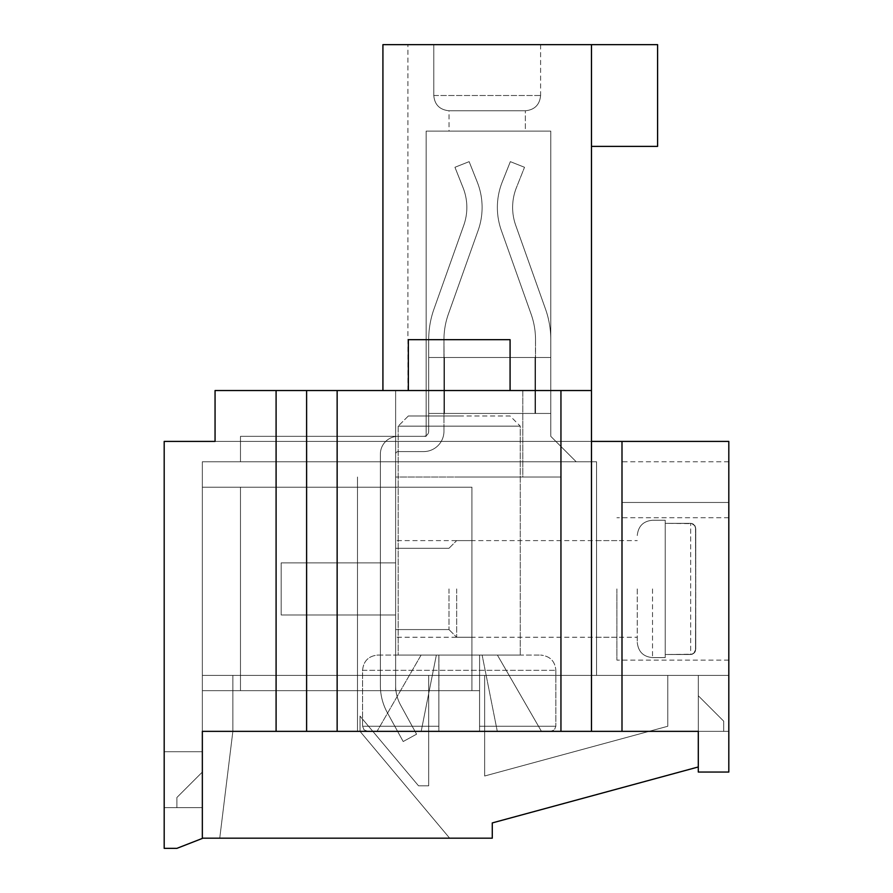 <?xml version="1.0" encoding="UTF-8"?>
<svg xmlns="http://www.w3.org/2000/svg" width="893" height="893" viewBox="0 0 893 893"><rect width="100%" height="100%" fill="white"/><g stroke="black" fill="none" stroke-linecap="round" stroke-linejoin="round"><path stroke-width="0.67" stroke-dasharray="4.46 3.35" d="M281.183 562.869L281.183 614.987L281.183 562.869L281.183 614.987L395.632 614.987L395.632 637.256L395.632 614.987L395.632 637.256L395.632 614.987L395.632 637.256L395.632 614.987L395.632 637.256L395.632 614.987L395.632 637.256L395.632 614.987L395.632 637.256L395.632 614.987L395.632 637.256L395.632 614.987L281.183 614.987L281.183 562.869L395.632 562.869L395.632 487.198L240.485 487.198L395.632 487.198L240.485 487.198L395.632 487.198L240.485 487.198L395.632 487.198L240.485 487.198L395.632 487.198L240.485 487.198L395.632 487.198L240.485 487.198L395.632 487.198L240.485 487.198L395.632 487.198L395.632 562.869L395.632 487.198L395.632 562.869L395.632 487.198L395.632 562.869L395.632 487.198L395.632 562.869L395.632 487.198L395.632 562.869L395.632 487.198L395.632 562.869L395.632 487.198L395.632 562.869L281.183 562.869L281.183 614.987L281.183 562.869L281.183 614.987L395.632 614.987L395.632 690.657L240.485 690.657L240.485 487.198L240.485 690.657L395.632 690.657L395.632 614.987L281.183 614.987L281.183 562.869L395.632 562.869L281.183 562.869L281.183 614.987L281.183 562.869L281.183 614.987L395.632 614.987L395.632 690.657L240.485 690.657L240.485 487.198L240.485 690.657L395.632 690.657L395.632 614.987L281.183 614.987L281.183 562.869L395.632 562.869L281.183 562.869L281.183 614.987L281.183 562.869L281.183 614.987L395.632 614.987L395.632 690.657L240.485 690.657L240.485 487.198L240.485 690.657L395.632 690.657L395.632 614.987L281.183 614.987L281.183 562.869L395.632 562.869L281.183 562.869L281.183 614.987L281.183 562.869L281.183 614.987L395.632 614.987L395.632 690.657L240.485 690.657L240.485 487.198L240.485 690.657L395.632 690.657L395.632 614.987L281.183 614.987L281.183 562.869L395.632 562.869L281.183 562.869L281.183 614.987L281.183 562.869L281.183 614.987L395.632 614.987L395.632 690.657L240.485 690.657L240.485 487.198L240.485 690.657L395.632 690.657L395.632 614.987L281.183 614.987L281.183 562.869L395.632 562.869L281.183 562.869L281.183 614.987L281.183 562.869L281.183 614.987L395.632 614.987L395.632 690.657L240.485 690.657L240.485 487.198L240.485 690.657L395.632 690.657L395.632 614.987L281.183 614.987L281.183 562.869L395.632 562.869L281.183 562.869M471.928 562.869L471.928 637.256L471.928 562.869M471.928 487.198L471.928 690.657L202.343 690.657L202.343 487.198L471.928 487.198L471.928 690.657L202.343 690.657L202.343 487.198L471.928 487.198L471.928 690.657L202.343 690.657L202.343 487.198L471.928 487.198L471.928 690.657L202.343 690.657L202.343 487.198L471.928 487.198L471.928 690.657L202.343 690.657L202.343 487.198L471.928 487.198L471.928 690.657L202.343 690.657L202.343 487.198L471.928 487.198L471.928 690.657L202.343 690.657L202.343 487.198L471.928 487.198L471.928 690.657L202.343 690.657L202.343 487.198L471.928 487.198L471.928 690.657L202.343 690.657L202.343 487.198L471.928 487.198L471.928 690.657L202.343 690.657L202.343 487.198L471.928 487.198L471.928 690.657L202.343 690.657L202.343 487.198L471.928 487.198L471.928 690.657L202.343 690.657L202.343 487.198L471.928 487.198L471.928 690.657L202.343 690.657L202.343 487.198L471.928 487.198L471.928 690.657L202.343 690.657L202.343 487.198L471.928 487.198M240.485 690.657L240.485 487.198L240.485 690.657L395.632 690.657L395.632 614.987L395.632 690.657L240.485 690.657M695.747 528.689L694.687 525.419L690.758 523.343L665.229 523.343L665.229 654.513L665.229 520.262L665.229 657.594L665.229 520.262L665.229 657.594L665.229 520.262L665.229 657.594L665.229 520.262L665.229 657.594L665.229 520.262L665.229 657.594L665.229 520.262L665.229 657.594L665.229 520.262L665.229 523.343L692.365 523.644L694.944 525.798L695.747 528.689L695.747 649.166L695.747 528.689L695.747 649.166L694.665 652.47L690.657 654.513L693.783 653.397L695.747 649.166L695.524 527.116L693.37 524.158L690.758 523.343L665.229 523.343L691.483 523.41L694.944 525.798L695.747 528.689L695.513 650.774L694.665 652.47L691.74 654.39L665.229 654.513L665.229 657.594L665.229 654.513L692.365 654.212L694.899 652.136L695.747 649.166L695.524 527.116L693.37 524.158L690.758 523.343L665.229 523.343L691.483 523.41L694.944 525.798L695.747 528.689L695.513 650.774L694.665 652.47L691.74 654.39L665.229 654.513L690.758 654.513L693.783 653.397L695.747 649.166L695.524 527.116L693.37 524.158L690.758 523.343L665.229 523.343L691.483 523.41L694.944 525.798L695.747 528.689L695.513 650.774L694.665 652.47L691.74 654.39L665.229 654.513L690.758 654.513L693.783 653.397L695.747 649.166L695.524 527.116L693.37 524.158L690.758 523.343L665.229 523.343L691.483 523.41L694.944 525.798L695.747 528.689L695.513 650.774L694.665 652.47L691.74 654.39L665.229 654.513L690.758 654.513L693.783 653.397L695.747 649.166L695.524 527.116L693.37 524.158L690.758 523.343L665.229 523.343L691.483 523.41L694.944 525.798L695.747 528.689L695.513 650.774L694.665 652.47L691.74 654.39L665.229 654.513L690.758 654.513L693.783 653.397L695.747 649.166L695.524 527.116L693.37 524.158L690.758 523.343L665.229 523.343L691.483 523.41L694.944 525.798L695.747 528.689L695.513 650.774L694.665 652.47L691.74 654.39L665.229 654.513L690.758 654.513L693.783 653.397L695.58 650.517L695.747 528.689M395.632 588.922L395.632 629.576L395.632 588.922M448.989 588.922L448.989 629.576L448.989 588.922M456.669 588.922L456.669 637.256L456.669 588.922M637.256 588.922L637.256 642.335L637.256 588.922M690.657 654.513L665.229 654.513L690.657 654.513L690.657 523.343L690.657 654.513M477.253 182.06L469.138 161.644L477.253 182.06L469.138 161.644L454.95 167.281L463.065 187.697A53.413 53.413 0 0 1 463.757 225.326L433.998 308.989A91.566 91.566 0 0 0 428.696 339.675A91.566 91.566 0 0 1 433.998 308.989L463.757 225.326L433.998 308.989A91.566 91.566 0 0 0 428.696 339.675L428.696 357.479L443.955 357.479L443.955 413.437L428.696 413.437L428.696 357.479L443.955 357.479L443.955 339.675A76.296 76.296 0 0 1 448.375 314.102L478.135 230.439A68.672 68.672 0 0 0 477.253 182.06L469.138 161.644L454.95 167.281L463.065 187.697A53.413 53.413 0 0 1 463.757 225.326L433.998 308.989A91.566 91.566 0 0 0 428.696 339.675L428.696 357.479L535.007 357.479L535.007 413.437L444.468 413.437L444.468 357.479L535.007 357.479L535.007 413.437L444.468 413.437L444.468 357.479L428.696 357.479L443.955 357.479L443.955 413.437L444.468 357.479L535.007 357.479L535.007 413.437L535.521 357.479L535.007 413.437L550.78 413.437L550.78 357.479L535.007 357.479L535.007 413.437L444.468 413.437L444.468 357.479L535.007 357.479L535.007 413.437L444.468 413.437L444.468 357.479L428.696 357.479L443.955 357.479L443.955 339.675A76.296 76.296 0 0 1 448.375 314.102L478.135 230.439A68.672 68.672 0 0 0 477.253 182.06L469.138 161.644L454.95 167.281L463.065 187.697A53.413 53.413 0 0 1 463.757 225.326L433.998 308.989A91.566 91.566 0 0 0 428.696 339.675A91.566 91.566 0 0 1 433.998 308.989L463.757 225.326L433.998 308.989A91.566 91.566 0 0 0 428.696 339.675L428.696 357.479L535.007 357.479L535.007 413.437L550.78 413.437L550.78 339.675L550.78 413.437L550.78 357.479L535.007 357.479L535.007 413.437L550.78 413.437L550.78 339.675L550.78 413.437L550.78 357.479L535.007 357.479L535.007 413.437L444.468 413.437L444.468 357.479L535.007 357.479L535.007 413.437L444.468 413.437L444.468 357.479L428.696 357.479L443.955 357.479L443.955 413.437L428.696 413.437L444.468 413.437L443.955 339.675A76.296 76.296 0 0 1 448.375 314.102L478.135 230.439A68.672 68.672 0 0 0 477.253 182.06L469.138 161.644L454.95 167.281L463.065 187.697A53.413 53.413 0 0 1 463.757 225.326L433.998 308.989A91.566 91.566 0 0 0 428.696 339.675L428.696 413.437L444.468 413.437L444.468 357.479L535.007 357.479L535.521 413.437L535.521 357.479L550.78 357.479L550.78 339.675L550.78 413.437L550.78 357.479L535.007 357.479L535.007 413.437L550.78 413.437L550.78 339.675L550.78 413.437L535.521 413.437L535.521 357.479L535.007 413.437L444.468 413.437L444.468 357.479L535.007 357.479L535.007 413.437L444.468 413.437L444.468 357.479L428.696 357.479L428.696 413.437L444.468 413.437L443.955 357.479L444.468 413.437L444.468 357.479L550.78 357.479L535.007 357.479L550.78 357.479L550.78 339.675L550.78 413.437L535.521 413.437L535.521 357.479L428.696 357.479L428.696 413.437L444.468 413.437L443.955 339.675A76.296 76.296 0 0 1 448.375 314.102L478.135 230.439A68.672 68.672 0 0 0 477.253 182.06L469.138 161.644L454.95 167.281L463.065 187.697A53.413 53.413 0 0 1 463.757 225.326L433.998 308.989A91.566 91.566 0 0 0 428.696 339.675A91.566 91.566 0 0 1 433.998 308.989L463.757 225.326L433.998 308.989A91.566 91.566 0 0 0 428.696 339.675L428.696 413.437L444.468 413.437L428.696 413.437L428.696 339.675A91.566 91.566 0 0 1 433.998 308.989L463.757 225.326L433.998 308.989A91.566 91.566 0 0 0 428.696 339.675A91.566 91.566 0 0 1 433.998 308.989L463.757 225.326A53.413 53.413 0 0 0 463.065 187.697A53.413 53.413 0 0 1 463.757 225.326A53.413 53.413 0 0 0 463.065 187.697A53.413 53.413 0 0 1 463.757 225.326A53.413 53.413 0 0 0 463.065 187.697A53.413 53.413 0 0 1 463.757 225.326A53.413 53.413 0 0 0 463.065 187.697A53.413 53.413 0 0 1 463.757 225.326A53.413 53.413 0 0 0 463.065 187.697L454.95 167.281L469.138 161.644L477.253 182.06L469.138 161.644L454.95 167.281L463.065 187.697L454.95 167.281L469.138 161.644L477.253 182.06L469.138 161.644L454.95 167.281L463.065 187.697L454.95 167.281L469.138 161.644L477.253 182.06L469.138 161.644L454.95 167.281L463.065 187.697L454.95 167.281L469.138 161.644L477.253 182.06A68.672 68.672 0 0 1 478.135 230.439A68.672 68.672 0 0 0 477.253 182.06A68.672 68.672 0 0 1 478.135 230.439A68.672 68.672 0 0 0 477.253 182.06A68.672 68.672 0 0 1 478.135 230.439A68.672 68.672 0 0 0 477.253 182.06A68.672 68.672 0 0 1 478.135 230.439A68.672 68.672 0 0 0 477.253 182.06A68.672 68.672 0 0 1 478.135 230.439A68.672 68.672 0 0 0 477.253 182.06M416.573 734.191L400.667 705.202A40.799 40.799 0 0 1 395.632 685.578A40.799 40.799 0 0 0 400.667 705.202L416.573 734.191L400.667 705.202A40.799 40.799 0 0 1 395.632 685.578L395.632 454.135L395.632 685.578A40.799 40.799 0 0 0 400.667 705.202L416.573 734.191L400.667 705.202A40.799 40.799 0 0 1 395.632 685.578L395.632 454.135A2.545 2.545 0 0 1 398.178 451.59A2.545 2.545 0 0 0 395.632 454.135L395.632 685.578A40.799 40.799 0 0 0 400.667 705.202L416.573 734.191L400.667 705.202A40.799 40.799 0 0 1 395.632 685.578L395.632 454.135A2.545 2.545 0 0 1 398.178 451.59L423.606 451.59A20.349 20.349 0 0 0 443.955 431.241L443.955 339.675A76.296 76.296 0 0 1 448.375 314.102L478.135 230.439L448.375 314.102A76.296 76.296 0 0 0 443.955 339.675A76.296 76.296 0 0 1 448.375 314.102A76.296 76.296 0 0 0 443.955 339.675L443.955 413.437L428.696 413.437L444.468 413.437L428.696 413.437L428.696 357.479L550.78 357.479L550.78 339.675L550.78 413.437L444.468 413.437L535.521 413.437L535.521 357.479L443.955 357.479L443.955 413.437L535.007 413.437L428.696 413.437L550.78 413.437L443.955 413.437L443.955 339.675A76.296 76.296 0 0 1 448.375 314.102A76.296 76.296 0 0 0 443.955 339.675A76.296 76.296 0 0 1 448.375 314.102A76.296 76.296 0 0 0 443.955 339.675L443.955 357.479L535.007 357.479L428.696 357.479L428.696 339.675L428.696 431.241L428.696 339.675L428.696 431.241L428.696 339.675L428.696 431.241L428.696 339.675L428.696 431.241L428.696 413.437L443.955 413.437L443.955 431.241L443.955 339.675A76.296 76.296 0 0 1 448.375 314.102A76.296 76.296 0 0 0 443.955 339.675L443.955 431.241A20.349 20.349 0 0 1 423.606 451.59A20.349 20.349 0 0 0 443.955 431.241A20.349 20.349 0 0 1 423.606 451.59A20.349 20.349 0 0 0 443.955 431.241A20.349 20.349 0 0 1 423.606 451.59A20.349 20.349 0 0 0 443.955 431.241A20.349 20.349 0 0 1 423.606 451.59A20.349 20.349 0 0 0 443.955 431.241A20.349 20.349 0 0 1 423.606 451.59A20.349 20.349 0 0 0 443.955 431.241A20.349 20.349 0 0 1 423.606 451.59A20.349 20.349 0 0 0 443.955 431.241A20.349 20.349 0 0 1 423.606 451.59L398.178 451.59A2.545 2.545 0 0 0 395.632 454.135L395.632 685.578A40.799 40.799 0 0 0 400.667 705.202L416.573 734.191L400.667 705.202A40.799 40.799 0 0 1 395.632 685.578L395.632 454.135A2.545 2.545 0 0 1 398.178 451.59L423.606 451.59L398.178 451.59A2.545 2.545 0 0 0 395.632 454.135L395.632 685.578A40.799 40.799 0 0 0 400.667 705.202L416.573 734.191L400.667 705.202A40.799 40.799 0 0 1 395.632 685.578L395.632 454.135A2.545 2.545 0 0 1 398.178 451.59L423.606 451.59L398.178 451.59A2.545 2.545 0 0 0 395.632 454.135L395.632 685.578A40.799 40.799 0 0 0 400.667 705.202L416.573 734.191L403.189 741.525L387.283 712.547A56.058 56.058 0 0 1 380.373 685.578L380.373 454.135A17.804 17.804 0 0 1 398.178 436.331L423.606 436.331A5.09 5.09 0 0 0 428.696 431.241A5.09 5.09 0 0 1 423.606 436.331A5.09 5.09 0 0 0 428.696 431.241A5.09 5.09 0 0 1 423.606 436.331A5.09 5.09 0 0 0 428.696 431.241A5.09 5.09 0 0 1 423.606 436.331A5.09 5.09 0 0 0 428.696 431.241A5.09 5.09 0 0 1 423.606 436.331A5.09 5.09 0 0 0 428.696 431.241A5.09 5.09 0 0 1 423.606 436.331A5.09 5.09 0 0 0 428.696 431.241A5.09 5.09 0 0 1 423.606 436.331A5.09 5.09 0 0 0 428.696 431.241A5.09 5.09 0 0 1 423.606 436.331L398.178 436.331A17.804 17.804 0 0 0 380.373 454.135A17.804 17.804 0 0 1 398.178 436.331A17.804 17.804 0 0 0 380.373 454.135A17.804 17.804 0 0 1 398.178 436.331A17.804 17.804 0 0 0 380.373 454.135A17.804 17.804 0 0 1 398.178 436.331A17.804 17.804 0 0 0 380.373 454.135A17.804 17.804 0 0 1 398.178 436.331A17.804 17.804 0 0 0 380.373 454.135A17.804 17.804 0 0 1 398.178 436.331A17.804 17.804 0 0 0 380.373 454.135A17.804 17.804 0 0 1 398.178 436.331A17.804 17.804 0 0 0 380.373 454.135L380.373 685.578A56.058 56.058 0 0 0 387.283 712.547A56.058 56.058 0 0 1 380.373 685.578A56.058 56.058 0 0 0 387.283 712.547A56.058 56.058 0 0 1 380.373 685.578A56.058 56.058 0 0 0 387.283 712.547A56.058 56.058 0 0 1 380.373 685.578A56.058 56.058 0 0 0 387.283 712.547A56.058 56.058 0 0 1 380.373 685.578A56.058 56.058 0 0 0 387.283 712.547A56.058 56.058 0 0 1 380.373 685.578A56.058 56.058 0 0 0 387.283 712.547A56.058 56.058 0 0 1 380.373 685.578A56.058 56.058 0 0 0 387.283 712.547L403.189 741.525L416.573 734.191L403.189 741.525L387.283 712.547L403.189 741.525L416.573 734.191L403.189 741.525L387.283 712.547L403.189 741.525L416.573 734.191L403.189 741.525L387.283 712.547L403.189 741.525L416.573 734.191L403.189 741.525L387.283 712.547L403.189 741.525L416.573 734.191L403.189 741.525L387.283 712.547L403.189 741.525L416.573 734.191L403.189 741.525L387.283 712.547L403.189 741.525L416.573 734.191M535.521 339.675L535.521 413.437L535.521 357.479L550.78 357.479L535.007 357.479L550.78 357.479L550.78 339.675L550.78 413.437L535.521 413.437L535.521 339.675L535.521 413.437L550.78 413.437L535.007 413.437L535.521 339.675A76.296 76.296 0 0 0 531.101 314.102A76.296 76.296 0 0 1 535.521 339.675A76.296 76.296 0 0 0 531.101 314.102A76.296 76.296 0 0 1 535.521 339.675A76.296 76.296 0 0 0 531.101 314.102A76.296 76.296 0 0 1 535.521 339.675A76.296 76.296 0 0 0 531.101 314.102A76.296 76.296 0 0 1 535.521 339.675A76.296 76.296 0 0 0 531.101 314.102A76.296 76.296 0 0 1 535.521 339.675A76.296 76.296 0 0 0 531.101 314.102A76.296 76.296 0 0 1 535.521 339.675A76.296 76.296 0 0 0 531.101 314.102A76.296 76.296 0 0 1 535.521 339.675M545.478 308.989A91.566 91.566 0 0 1 550.78 339.675A91.566 91.566 0 0 0 545.478 308.989L515.719 225.326A53.413 53.413 0 0 1 516.4 187.697L524.515 167.281L510.338 161.644L502.223 182.06A68.672 68.672 0 0 0 501.341 230.439L531.101 314.102L501.341 230.439A68.672 68.672 0 0 1 502.223 182.06A68.672 68.672 0 0 0 501.341 230.439A68.672 68.672 0 0 1 502.223 182.06A68.672 68.672 0 0 0 501.341 230.439A68.672 68.672 0 0 1 502.223 182.06A68.672 68.672 0 0 0 501.341 230.439A68.672 68.672 0 0 1 502.223 182.06A68.672 68.672 0 0 0 501.341 230.439A68.672 68.672 0 0 1 502.223 182.06A68.672 68.672 0 0 0 501.341 230.439A68.672 68.672 0 0 1 502.223 182.06A68.672 68.672 0 0 0 501.341 230.439A68.672 68.672 0 0 1 502.223 182.06L510.338 161.644L502.223 182.06L510.338 161.644L502.223 182.06L510.338 161.644L502.223 182.06L510.338 161.644L502.223 182.06L510.338 161.644L502.223 182.06L510.338 161.644L502.223 182.06L510.338 161.644L524.515 167.281L510.338 161.644L524.515 167.281L510.338 161.644L524.515 167.281L510.338 161.644L524.515 167.281L510.338 161.644L524.515 167.281L510.338 161.644L524.515 167.281L510.338 161.644L524.515 167.281L516.4 187.697A53.413 53.413 0 0 0 515.719 225.326A53.413 53.413 0 0 1 516.4 187.697A53.413 53.413 0 0 0 515.719 225.326A53.413 53.413 0 0 1 516.4 187.697A53.413 53.413 0 0 0 515.719 225.326A53.413 53.413 0 0 1 516.4 187.697A53.413 53.413 0 0 0 515.719 225.326A53.413 53.413 0 0 1 516.4 187.697A53.413 53.413 0 0 0 515.719 225.326A53.413 53.413 0 0 1 516.4 187.697A53.413 53.413 0 0 0 515.719 225.326A53.413 53.413 0 0 1 516.4 187.697A53.413 53.413 0 0 0 515.719 225.326L545.478 308.989A91.566 91.566 0 0 1 550.78 339.675A91.566 91.566 0 0 0 545.478 308.989L515.719 225.326L545.478 308.989A91.566 91.566 0 0 1 550.78 339.675A91.566 91.566 0 0 0 545.478 308.989L515.719 225.326L545.478 308.989A91.566 91.566 0 0 1 550.78 339.675A91.566 91.566 0 0 0 545.478 308.989L515.719 225.326L545.478 308.989A91.566 91.566 0 0 1 550.78 339.675A91.566 91.566 0 0 0 545.478 308.989L515.719 225.326L545.478 308.989A91.566 91.566 0 0 1 550.78 339.675A91.566 91.566 0 0 0 545.478 308.989L515.719 225.326L545.478 308.989A91.566 91.566 0 0 1 550.78 339.675A91.566 91.566 0 0 0 545.478 308.989L515.719 225.326L545.478 308.989M398.178 451.59L423.606 451.59L398.178 451.59A2.545 2.545 0 0 0 395.632 454.135A2.545 2.545 0 0 1 398.178 451.59L423.606 451.59L398.178 451.59A2.545 2.545 0 0 0 395.632 454.135L395.632 685.578L395.632 454.135A2.545 2.545 0 0 1 398.178 451.59L423.606 451.59L398.178 451.59A2.545 2.545 0 0 0 395.632 454.135L395.632 685.578A40.799 40.799 0 0 0 400.667 705.202A40.799 40.799 0 0 1 395.632 685.578L395.632 454.135A2.545 2.545 0 0 1 398.178 451.59L423.606 451.59L398.178 451.59M454.95 167.281L469.138 161.644L454.95 167.281L463.065 187.697L454.95 167.281M438.865 690.657L438.865 731.356L367.659 731.356L438.865 731.356L438.865 690.657L479.563 690.657L438.865 690.657L479.563 690.657L438.865 690.657L438.865 731.356L438.865 726.266L438.865 731.356L367.659 731.356L438.865 731.356L438.865 690.657L479.563 690.657L479.563 731.356L550.78 731.356L479.563 731.356L479.563 690.657L438.865 690.657L479.563 690.657L438.865 690.657L438.865 731.356L438.865 690.657M377.828 655.06L540.6 655.06L377.828 655.06C368.563 655.964 363.473 661.043 362.569 670.319L362.569 726.266L438.865 726.266L362.569 726.266L438.865 726.266L362.569 726.266L364.031 729.838L367.659 731.356L364.031 729.838L362.569 726.266L362.569 670.319C363.473 661.043 368.563 655.964 377.828 655.06M398.178 655.06L520.262 655.06L398.178 655.06L520.262 655.06L398.178 655.06L398.178 426.151L520.262 426.151L398.178 426.151L398.178 655.06M479.563 726.266L479.563 690.657L479.563 731.356L479.563 690.657L479.563 731.356L550.78 731.356L479.563 731.356L479.563 690.657L479.563 731.356L541.448 731.356L479.563 731.356L479.563 726.266L555.859 726.266L479.563 726.266M459.214 339.675L408.347 339.675L459.214 339.675M436.353 655.06L421.183 731.356L436.353 655.06L421.094 655.06L377.036 731.356L421.094 655.06L438.898 655.06L438.898 690.657L438.898 655.06L479.586 655.06L479.586 731.356L479.586 655.06L479.586 731.356L479.586 655.06L438.843 655.06L438.843 731.356L438.843 655.06L436.353 655.06L421.183 731.356L436.353 655.06L421.094 655.06L377.036 731.356L421.094 655.06L438.898 655.06L438.898 690.657L438.898 655.06L482.131 655.06L497.301 731.356L482.131 655.06L497.39 655.06L541.448 731.356L497.39 655.06L479.586 655.06L479.586 731.356L479.586 655.06L479.586 731.356L479.586 655.06L438.843 655.06L438.843 731.356L438.843 655.06L436.353 655.06M459.214 415.982L408.347 415.982L510.082 415.982L520.262 426.151L398.178 426.151L520.262 426.151L520.262 655.06L520.262 426.151L510.082 415.982L459.214 415.982M408.347 390.542L408.347 339.675L510.082 339.675L510.082 390.542M497.39 655.06L541.448 731.356L497.39 655.06L482.131 655.06L497.301 731.356L482.131 655.06L497.39 655.06M482.131 655.06L479.586 655.06L482.131 655.06M164.189 751.705L164.189 807.652L164.189 751.705L164.189 807.652L164.189 751.705L164.189 807.652L164.189 751.705L164.189 807.652L164.189 751.705L164.189 807.652L164.189 751.705L164.189 807.652L164.189 751.705L164.189 807.652L164.189 751.705L202.343 751.705L164.189 751.705L202.343 751.705L202.343 807.652L164.189 807.652L202.343 807.652L202.343 751.705L164.189 751.705L202.343 751.705L202.343 807.652L164.189 807.652L202.343 807.652L202.343 751.705L164.189 751.705L202.343 751.705L202.343 807.652L164.189 807.652L202.343 807.652L202.343 751.705L164.189 751.705L202.343 751.705L202.343 807.652L164.189 807.652L202.343 807.652L202.343 751.705L164.189 751.705L202.343 751.705L202.343 807.652L164.189 807.652L202.343 807.652L202.343 751.705L164.189 751.705L202.343 751.705L202.343 807.652L164.189 807.652L202.343 807.652L202.343 751.705L164.189 751.705M164.189 848.35L164.189 441.41L728.811 441.41L728.811 772.054L698.293 772.054L698.293 731.356L202.343 731.356L728.811 731.356L728.811 675.398L728.811 731.356L728.811 675.398L728.811 731.356L728.811 675.398L728.811 731.356L728.811 675.398L728.811 731.356L728.811 675.398L728.811 731.356L728.811 675.398L728.811 731.356L728.811 675.398L728.811 731.356L698.293 731.356L698.293 675.398L596.557 675.398L698.293 675.398L698.293 731.356L728.811 731.356L698.293 731.356L698.293 675.398L698.293 731.356L202.343 731.356L728.811 731.356L698.293 731.356L698.293 675.398L698.293 731.356L202.343 731.356L728.811 731.356L698.293 731.356L698.293 675.398L728.811 675.398L698.293 675.398L698.293 731.356L202.343 731.356L728.811 731.356L698.293 731.356L698.293 675.398L596.557 675.398L698.293 675.398L698.293 731.356L202.343 731.356L728.811 731.356L698.293 731.356L698.293 675.398L698.293 731.356L202.343 731.356L728.811 731.356L698.293 731.356L698.293 675.398L728.811 675.398L698.293 675.398L698.293 731.356L202.343 731.356L698.293 731.356L591.467 731.356L591.467 441.41L215.057 441.41L591.467 441.41L215.057 441.41L591.467 441.41L215.057 441.41L591.467 441.41L215.057 441.41L591.467 441.41L215.057 441.41L215.057 390.542L407.911 390.542L215.057 390.542L215.057 441.41L215.057 390.542L407.911 390.542L215.057 390.542L215.057 441.41L215.057 390.542L407.911 390.542L215.057 390.542L215.057 441.41L215.057 390.542L407.911 390.542L215.057 390.542L215.057 441.41L215.057 390.542L407.911 390.542L215.057 390.542L215.057 441.41L215.057 390.542L215.057 441.41L215.057 390.542L591.467 390.542L215.057 390.542L276.093 390.542L276.093 731.356L202.343 731.356L202.343 838.427L176.903 848.35L164.189 848.35M616.907 588.922L616.907 660.139L616.907 588.922M596.557 588.922L596.557 637.256L596.557 588.922M596.557 461.759L596.557 675.398L698.293 675.398L596.557 675.398L698.293 675.398L698.293 731.356L202.343 731.356L698.293 731.356L698.293 695.747L723.721 721.187L698.293 695.747L698.293 731.356L202.343 731.356L698.293 731.356L698.293 695.747L723.721 721.187L723.721 731.356L723.721 721.187L698.293 695.747L698.293 731.356L202.343 731.356L698.293 731.356L698.293 695.747L723.721 721.187L723.721 731.356L202.343 731.356L698.293 731.356L698.293 695.747L698.293 731.356L202.343 731.356L698.293 731.356L698.293 695.747L723.721 721.187L698.293 695.747L698.293 731.356L202.343 731.356L698.293 731.356L698.293 695.747L723.721 721.187L723.721 731.356L202.343 731.356L698.293 731.356L202.343 731.356L202.343 838.181L492.277 838.181L492.277 822.922L698.293 766.964L698.293 675.398L728.811 675.398L698.293 675.398L698.293 731.356L698.293 675.398L596.557 675.398L698.293 675.398L698.293 731.356L698.293 675.398L728.811 675.398L596.557 675.398L698.293 675.398L698.293 731.356L698.293 675.398L728.811 675.398L698.293 675.398L698.293 731.356L698.293 675.398L596.557 675.398L698.293 675.398L698.293 731.356L698.293 675.398L728.811 675.398L698.293 675.398L698.293 731.356L698.293 675.398L596.557 675.398L596.557 461.759L202.343 461.759L202.343 731.356L202.343 461.759L596.557 461.759L596.557 675.398L596.557 461.759L202.343 461.759L202.343 731.356L202.343 461.759L596.557 461.759L596.557 675.398L596.557 461.759L202.343 461.759L202.343 731.356L202.343 461.759L596.557 461.759L596.557 675.398L596.557 461.759L202.343 461.759L202.343 731.356L202.343 461.759L596.557 461.759L596.557 675.398L596.557 461.759L202.343 461.759L202.343 731.356L202.343 461.759L596.557 461.759L596.557 675.398L596.557 461.759L202.343 461.759L202.343 731.356L202.343 461.759L596.557 461.759L596.557 675.398L596.557 461.759L202.343 461.759L202.343 731.356L202.343 461.759L596.557 461.759M433.786 44.65L433.786 95.518L433.786 44.65L433.786 95.518L433.786 44.65L433.786 95.518L433.786 44.65L540.6 44.65L433.786 44.65L540.6 44.65L433.786 44.65L540.6 44.65L433.786 44.65L540.6 44.65L433.786 44.65L540.6 44.65L433.786 44.65L540.6 44.65L433.786 44.65L540.6 44.65L433.786 44.65L433.786 95.518L540.6 95.518C539.696 104.782 534.617 109.872 525.341 110.777L449.045 110.777L525.341 110.777L449.045 110.777L525.341 110.777L449.045 110.777L525.341 110.777L449.045 110.777L525.341 110.777L449.045 110.777L525.341 110.777L449.045 110.777L525.341 110.777L449.045 110.777L525.341 110.777L525.341 131.126L449.045 131.126L525.341 131.126L449.045 131.126L525.341 131.126L449.045 131.126L525.341 131.126L449.045 131.126L525.341 131.126L449.045 131.126L525.341 131.126L449.045 131.126L525.341 131.126L449.045 131.126L525.341 131.126L525.341 110.777L525.341 131.126M591.467 146.385L591.467 44.65L382.918 44.65L591.467 44.65L591.467 146.385L591.467 44.65L657.594 44.65L657.594 146.385L657.594 44.65L382.918 44.65L591.467 44.65L591.467 146.385L591.467 44.65L657.594 44.65L657.594 146.385L657.594 44.65L382.918 44.65L591.467 44.65L591.467 146.385L591.467 44.65L657.594 44.65L657.594 146.385L657.594 44.65L382.918 44.65L591.467 44.65L591.467 146.385L591.467 44.65L657.594 44.65L657.594 146.385L657.594 44.65L657.594 146.385L657.594 44.65L382.918 44.65L591.467 44.65L591.467 146.385L591.467 44.65L591.467 146.385L591.467 44.65L591.467 146.385L657.594 146.385L591.467 146.385L657.594 146.385L591.467 146.385L657.594 146.385L591.467 146.385L657.594 146.385L591.467 146.385L657.594 146.385L591.467 146.385L657.594 146.385L591.467 146.385L657.594 146.385L657.594 44.65L382.918 44.65L591.467 44.65L591.467 731.356L591.467 390.542L337.141 390.542L337.141 731.356L591.467 731.356L306.612 731.356L306.612 390.542L306.612 731.356L276.093 731.356M591.467 390.542L591.467 44.65L657.594 44.65L657.594 146.385L657.594 44.65L591.467 44.65L591.467 441.41L591.467 44.65L591.467 441.41L591.467 44.65L591.467 441.41L591.467 44.65L591.467 441.41L591.467 44.65L591.467 441.41L591.467 44.65L382.918 44.65L407.911 44.65L382.918 44.65L382.918 390.542L407.911 390.542L382.918 390.542L382.918 44.65L382.918 390.542M621.997 502.458L728.811 502.458L728.811 461.759L728.811 502.458L621.997 502.458L621.997 461.759L621.997 502.458L621.997 461.759L621.997 502.458L728.811 502.458L621.997 502.458L621.997 461.759L621.997 502.458L621.997 461.759L621.997 502.458L728.811 502.458L621.997 502.458L621.997 461.759L621.997 502.458L728.811 502.458L621.997 502.458L621.997 441.41L728.811 441.41L621.997 441.41L621.997 502.458M550.78 436.331L576.208 461.759L550.78 436.331L576.208 461.759L550.78 436.331L576.208 461.759L550.78 436.331L576.208 461.759L550.78 436.331L576.208 461.759L550.78 436.331L576.208 461.759L550.78 436.331L576.208 461.759L550.78 436.331L550.78 131.126L550.78 436.331L550.78 131.126L426.151 131.126L426.151 436.331L240.485 436.331L426.151 436.331L240.485 436.331L240.485 461.759L576.208 461.759L240.485 461.759L576.208 461.759L240.485 461.759L576.208 461.759L240.485 461.759L576.208 461.759L240.485 461.759L576.208 461.759L240.485 461.759L576.208 461.759L240.485 461.759L576.208 461.759L240.485 461.759L240.485 436.331L426.151 436.331L240.485 436.331L240.485 461.759L240.485 436.331L426.151 436.331L240.485 436.331L240.485 461.759L240.485 436.331L426.151 436.331L240.485 436.331L240.485 461.759L240.485 436.331L426.151 436.331L240.485 436.331L240.485 461.759L240.485 436.331L426.151 436.331L240.485 436.331L240.485 461.759L240.485 436.331L426.151 436.331L426.151 131.126L550.78 131.126L550.78 436.331L550.78 131.126L426.151 131.126L426.151 436.331L426.151 131.126L550.78 131.126L550.78 436.331L550.78 131.126L426.151 131.126L426.151 436.331L426.151 131.126L550.78 131.126L550.78 436.331L550.78 131.126L426.151 131.126L426.151 436.331L426.151 131.126L550.78 131.126L550.78 436.331L550.78 131.126L426.151 131.126L426.151 436.331L426.151 131.126L550.78 131.126L550.78 436.331L550.78 131.126L426.151 131.126L426.151 436.331L426.151 131.126L550.78 131.126L550.78 436.331M540.6 44.65L540.6 95.518C539.696 104.782 534.617 109.872 525.341 110.777C534.617 109.872 539.696 104.782 540.6 95.518C539.696 104.782 534.617 109.872 525.341 110.777C534.617 109.872 539.696 104.782 540.6 95.518C539.696 104.782 534.617 109.872 525.341 110.777C534.617 109.872 539.696 104.782 540.6 95.518L433.786 95.518C434.601 104.704 439.691 109.783 449.045 110.777L449.045 131.126M337.141 390.542L276.093 390.542M306.612 390.542L306.612 731.356L337.141 731.356M728.811 588.922L728.811 660.139L728.811 588.922M522.796 390.542L395.632 390.542L522.796 390.542L395.632 390.542L522.796 390.542L522.796 477.018L395.632 477.018L522.796 477.018L522.796 390.542M459.214 477.018L560.949 477.018L459.214 477.018M459.214 731.356L560.949 731.356L459.214 731.356M202.343 807.652L164.189 807.652L202.343 807.652L202.343 751.705L202.343 807.652L202.343 772.054L176.903 797.482L202.343 772.054L202.343 807.652L202.343 772.054L176.903 797.482L176.903 807.652L176.903 797.482L176.903 807.652L176.903 797.482L202.343 772.054L202.343 807.652L202.343 772.054L176.903 797.482L176.903 807.652L202.343 807.652L202.343 772.054L202.343 807.652L202.343 772.054L176.903 797.482L202.343 772.054L202.343 807.652L202.343 772.054L176.903 797.482L176.903 807.652L202.343 807.652L202.343 772.054L202.343 807.652L176.903 807.652L176.903 797.482L202.343 772.054L176.903 797.482L176.903 807.652L202.343 807.652L176.903 807.652L176.903 797.482L202.343 772.054L202.343 807.652L176.903 807.652L176.903 797.482L176.903 807.652L202.343 807.652L176.903 807.652L176.903 797.482L202.343 772.054L176.903 797.482L176.903 807.652L202.343 807.652L176.903 807.652L176.903 797.482L202.343 772.054L202.343 807.652L176.903 807.652L202.343 807.652M426.151 131.126L426.151 436.331L426.151 131.126L550.78 131.126L426.151 131.126M240.485 436.331L240.485 461.759L240.485 436.331M591.467 44.65L591.467 441.41M360.024 716.097L360.024 731.356L449.659 838.181L219.745 838.181L449.659 838.181L219.745 838.181L449.659 838.181L219.745 838.181L449.659 838.181L219.745 838.181L449.659 838.181L219.745 838.181L449.659 838.181L219.745 838.181L449.659 838.181L219.745 838.181L449.659 838.181L360.024 731.356L232.861 731.356L360.024 731.356L232.861 731.356L360.024 731.356L232.861 731.356L360.024 731.356L232.861 731.356L360.024 731.356L232.861 731.356L360.024 731.356L232.861 731.356L360.024 731.356L449.659 838.181L360.024 731.356L449.659 838.181L360.024 731.356L449.659 838.181L360.024 731.356L449.659 838.181L360.024 731.356L449.659 838.181L360.024 731.356L449.659 838.181L360.024 731.356L232.861 731.356L360.024 731.356L360.024 716.097L418.527 785.807L428.696 785.807L428.696 675.398L232.861 675.398L232.861 731.356L219.745 838.181L232.861 731.356L219.745 838.181L232.861 731.356L219.745 838.181L232.861 731.356L219.745 838.181L232.861 731.356L219.745 838.181L232.861 731.356L219.745 838.181L232.861 731.356L219.745 838.181L232.861 731.356L232.861 675.398L428.696 675.398L232.861 675.398L232.861 731.356L232.861 675.398L428.696 675.398L232.861 675.398L232.861 731.356L232.861 675.398L428.696 675.398L232.861 675.398L232.861 731.356L232.861 675.398L428.696 675.398L232.861 675.398L232.861 731.356L232.861 675.398L428.696 675.398L232.861 675.398L232.861 731.356L232.861 675.398L428.696 675.398L232.861 675.398L232.861 731.356L232.861 675.398L428.696 675.398L428.696 785.807L428.696 675.398L428.696 785.807L428.696 675.398L428.696 785.807L428.696 675.398L428.696 785.807L428.696 675.398L428.696 785.807L428.696 675.398L428.696 785.807L428.696 675.398L428.696 785.807L418.527 785.807L428.696 785.807L418.527 785.807L428.696 785.807L418.527 785.807L428.696 785.807L418.527 785.807L428.696 785.807L418.527 785.807L428.696 785.807L418.527 785.807L428.696 785.807L418.527 785.807L360.024 716.097L418.527 785.807L360.024 716.097L360.024 731.356L360.024 716.097L418.527 785.807L360.024 716.097L360.024 731.356L360.024 716.097L418.527 785.807L360.024 716.097L360.024 731.356L360.024 716.097L418.527 785.807L360.024 716.097L360.024 731.356L360.024 716.097L418.527 785.807L360.024 716.097L360.024 731.356L360.024 716.097L418.527 785.807L360.024 716.097L360.024 731.356L360.024 716.097M667.774 675.398L667.774 726.266L484.653 776.006L484.653 675.398L667.774 675.398L667.774 726.266L484.653 776.006L484.653 675.398L667.774 675.398L667.774 726.266L484.653 776.006L484.653 675.398L667.774 675.398L667.774 726.266L484.653 776.006L484.653 675.398L667.774 675.398L667.774 726.266L484.653 776.006L484.653 675.398L667.774 675.398L667.774 726.266L484.653 776.006L484.653 675.398L667.774 675.398L667.774 726.266L484.653 776.006L484.653 675.398L667.774 675.398L667.774 726.266L484.653 776.006L484.653 675.398L667.774 675.398L667.774 726.266L484.653 776.006L484.653 675.398L667.774 675.398L667.774 726.266L484.653 776.006L484.653 675.398L667.774 675.398L667.774 726.266L484.653 776.006L484.653 675.398L667.774 675.398L667.774 726.266L484.653 776.006L484.653 675.398L667.774 675.398L667.774 726.266L484.653 776.006L484.653 675.398L667.774 675.398L667.774 726.266L484.653 776.006L484.653 675.398L667.774 675.398M202.343 675.398L698.293 675.398L202.343 675.398L202.343 731.356L202.343 675.398L698.293 675.398L698.293 731.356L698.293 675.398L202.343 675.398L202.343 731.356L202.343 675.398L698.293 675.398L698.293 731.356L698.293 675.398L202.343 675.398L202.343 731.356L202.343 675.398L698.293 675.398L698.293 731.356L723.721 731.356L723.721 721.187L698.293 695.747L723.721 721.187L723.721 731.356L698.293 731.356L698.293 675.398L202.343 675.398L202.343 731.356L202.343 675.398L698.293 675.398L698.293 731.356L723.721 731.356L723.721 721.187L698.293 695.747L698.293 731.356L723.721 731.356L723.721 721.187L723.721 731.356L698.293 731.356L698.293 675.398L202.343 675.398L202.343 731.356L202.343 675.398L698.293 675.398L698.293 731.356L723.721 731.356L723.721 721.187L698.293 695.747L723.721 721.187L723.721 731.356L698.293 731.356L698.293 675.398L202.343 675.398L202.343 731.356L202.343 675.398L698.293 675.398L698.293 731.356L723.721 731.356L723.721 721.187L698.293 695.747L698.293 731.356L698.293 675.398L202.343 675.398L202.343 731.356L202.343 675.398M723.721 731.356L698.293 731.356L723.721 731.356L698.293 731.356L698.293 675.398L698.293 731.356L723.721 731.356L723.721 721.187L723.721 731.356M652.515 588.922L652.515 657.594L652.515 588.922M362.569 670.319L555.859 670.319L362.569 670.319M621.997 731.356L621.997 441.41M560.949 731.356L560.949 390.542M471.928 540.6L395.632 540.6M471.928 637.256L395.632 637.256M395.632 629.576L448.989 629.576L395.632 629.576L448.989 629.576L395.632 629.576L448.989 629.576L395.632 629.576L448.989 629.576L456.669 637.256L637.256 637.256M395.632 548.28L448.989 548.28L395.632 548.28L448.989 548.28L395.632 548.28L448.989 548.28L395.632 548.28L448.989 548.28L456.669 540.6L637.256 540.6M637.256 642.335C638.238 651.689 643.328 656.779 652.515 657.594L665.229 657.594L652.515 657.594C643.328 656.779 638.238 651.689 637.256 642.335C638.238 651.689 643.328 656.779 652.515 657.594L665.229 657.594L652.515 657.594C643.328 656.779 638.238 651.689 637.256 642.335C638.238 651.689 643.328 656.779 652.515 657.594L665.229 657.594L652.515 657.594C643.328 656.779 638.238 651.689 637.256 642.335C638.238 651.689 643.328 656.779 652.515 657.594L665.229 657.594M637.256 535.521C638.238 526.167 643.328 521.077 652.515 520.262L665.229 520.262L652.515 520.262C643.328 521.077 638.238 526.167 637.256 535.521C638.238 526.167 643.328 521.077 652.515 520.262L665.229 520.262L652.515 520.262C643.328 521.077 638.238 526.167 637.256 535.521C638.238 526.167 643.328 521.077 652.515 520.262L665.229 520.262L652.515 520.262C643.328 521.077 638.238 526.167 637.256 535.521C638.238 526.167 643.328 521.077 652.515 520.262L665.229 520.262M448.989 629.576L456.669 637.256L448.989 629.576M448.989 548.28L456.669 540.6L448.989 548.28M555.859 670.319L555.859 726.266L554.408 729.838L550.78 731.356L554.408 729.838L555.859 726.266L555.859 670.319C555.044 661.133 549.954 656.042 540.6 655.06C549.954 656.042 555.044 661.133 555.859 670.319M408.347 415.982L398.178 426.151L408.347 415.982M616.907 540.6L596.557 540.6M616.907 637.256L596.557 637.256M407.911 390.542L407.911 44.65M728.811 461.759L621.997 461.759M433.786 95.518C434.601 104.704 439.691 109.783 449.045 110.777C439.691 109.783 434.601 104.704 433.786 95.518C434.601 104.704 439.691 109.783 449.045 110.777C439.691 109.783 434.601 104.704 433.786 95.518C434.601 104.704 439.691 109.783 449.045 110.777C439.691 109.783 434.601 104.704 433.786 95.518M728.811 517.717L616.907 517.717M728.811 660.139L616.907 660.139M395.632 477.018L395.632 390.542L395.632 477.018M357.479 731.356L357.479 477.018L357.479 731.356"/><path stroke-width="1.34" d="M510.082 390.542L510.082 339.675L408.347 339.675L408.347 390.542M591.467 441.41L728.811 441.41L728.811 772.054L698.293 772.054L698.293 731.356L698.293 766.964L492.277 822.922L492.277 838.181L202.343 838.181L202.343 731.356L306.612 731.356L202.343 731.356L202.343 838.427L176.903 848.35L164.189 848.35L164.189 441.41L215.057 441.41L215.057 390.542L560.949 390.542L560.949 731.356L306.612 731.356L306.612 390.542M591.467 146.385L657.594 146.385L657.594 44.65L591.467 44.65L591.467 731.356L698.293 731.356L560.949 731.356M591.467 390.542L560.949 390.542M591.467 44.65L382.918 44.65L382.918 390.542M621.997 441.41L621.997 731.356M276.093 731.356L276.093 390.542M337.141 731.356L337.141 390.542"/></g></svg>

